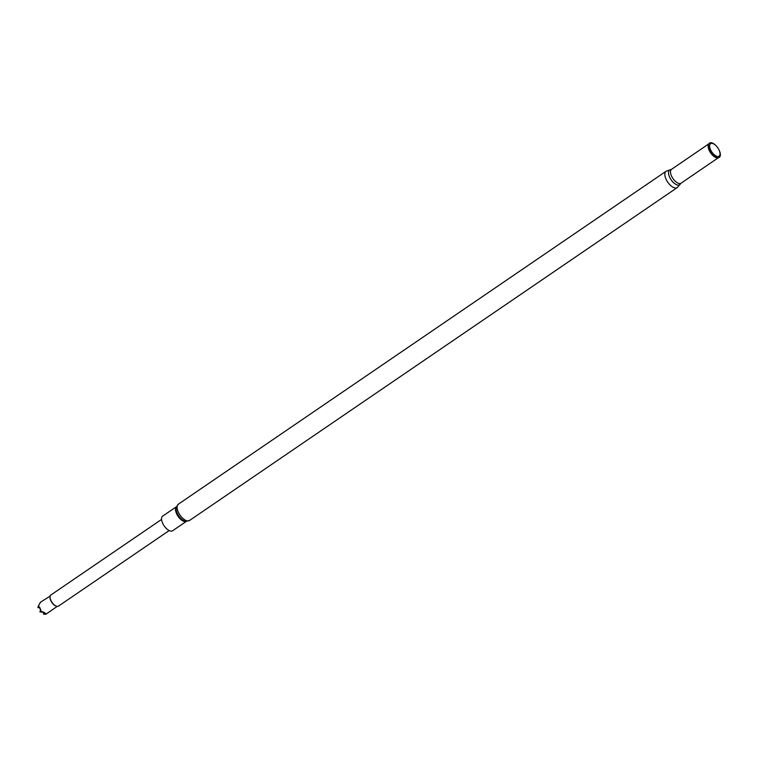 <?xml version="1.0" encoding="UTF-8"?>
<svg xmlns="http://www.w3.org/2000/svg" width="757" height="757" viewBox="0 0 757 757"><rect width="100%" height="100%" fill="white"/><g stroke="black" fill="none" stroke-linecap="round" stroke-linejoin="round"><path stroke-width="1.14" d="M50.038 597.188A6.226 3 55.7 0 0 50.019 597.443A6.226 3 55.7 0 0 55.886 606.026A6.226 3 55.7 0 0 56.122 606.102M40.291 602.676L38.503 605.628L41.275 611.429C44.303 612.271 45.827 613.217 45.846 614.277L57.21 606.395M161.572 519.425L50.889 594.983A6.737 3.246 55.7 0 0 50.038 596.904A6.737 3.246 55.7 0 0 56.387 606.206A6.737 3.246 55.7 0 0 57.494 606.414A6.737 3.246 55.7 0 0 58.488 606.12L169.171 530.562M186.336 521.393L172.643 530.742A8.847 4.268 -124.3 0 1 171.337 531.13A8.847 4.268 -124.3 0 1 163.408 524.696A8.847 4.268 -124.3 0 1 162.67 516.132L176.362 506.783M711.703 143.366A7.551 3.643 55.7 0 0 710.691 150A7.551 3.643 55.7 0 0 717.996 156.51A7.551 3.643 55.7 0 0 718.999 149.877A7.551 3.643 55.7 0 0 716.425 146.092A7.551 3.643 55.7 0 0 711.703 143.366M716.311 145.969A8.668 4.173 55.7 0 0 716.188 145.846A8.668 4.173 55.7 0 0 710.776 142.723A8.668 4.173 55.7 0 0 708.656 144.218A8.668 4.173 55.7 0 0 710.927 152.611A8.668 4.173 55.7 0 0 717.92 157.787A8.668 4.173 55.7 0 0 717.996 157.787A8.668 4.173 55.7 0 0 719.15 150.179A8.668 4.173 55.7 0 0 719.074 150.018M38.503 605.628L37.888 607.597L39.875 607.767M41.275 611.429L39.922 611.845L40.698 609.584L39.468 607.019L37.888 607.597M39.884 607.89L39.695 607.161M43.736 612.896L43.348 614.031L45.846 614.277M43.348 614.031L44.937 613.454L42.912 612.195L39.951 611.911M44.843 613.255L44.247 613.028M188.029 520.939A9.888 4.769 -124.3 0 1 179.163 513.748A9.888 4.769 -124.3 0 1 178.34 504.181L176.182 507.389A9.216 4.438 -124.3 0 0 178.737 515.877A9.216 4.438 -124.3 0 0 185.702 521.346L189.477 520.513A9.888 4.769 -124.3 0 1 188.029 520.939M176.343 506.83A8.847 4.268 -124.3 0 0 177.517 515.47A8.847 4.268 -124.3 0 0 185.276 521.62A8.847 4.268 -124.3 0 0 186.288 521.393A9.216 4.438 -124.3 0 1 185.702 521.346M708.609 144.35A8.497 4.097 55.7 0 0 708.552 144.483A8.497 4.097 55.7 0 0 710.785 152.706A8.497 4.097 55.7 0 0 717.636 157.787A8.497 4.097 55.7 0 0 717.702 157.787M708.703 144.085A8.412 4.05 55.7 0 0 710.265 152.346A8.412 4.05 55.7 0 0 717.437 157.872A8.412 4.05 55.7 0 0 718.052 157.787M178.34 504.181L666.075 171.262L671.554 169.313A8.412 4.05 55.7 0 0 672.254 177.45A8.412 4.05 55.7 0 0 679.795 183.563A8.412 4.05 55.7 0 0 681.035 183.203L718.289 157.768M670.768 169.615A8.923 4.305 55.7 0 0 669.831 177.583A8.923 4.305 55.7 0 0 678.386 185.124A8.923 4.305 55.7 0 0 680.467 183.819L681.035 183.203M666.075 171.262A9.888 4.769 55.7 0 0 666.898 180.828A9.888 4.769 55.7 0 0 675.764 188.02A9.888 4.769 55.7 0 0 677.222 187.594L680.467 183.819M50.161 596.071L40.225 602.383M55.886 606.026L56.387 606.206M50.019 597.443L50.038 596.904M671.554 169.313L708.807 143.877M189.477 520.513L677.222 187.594"/></g></svg>
